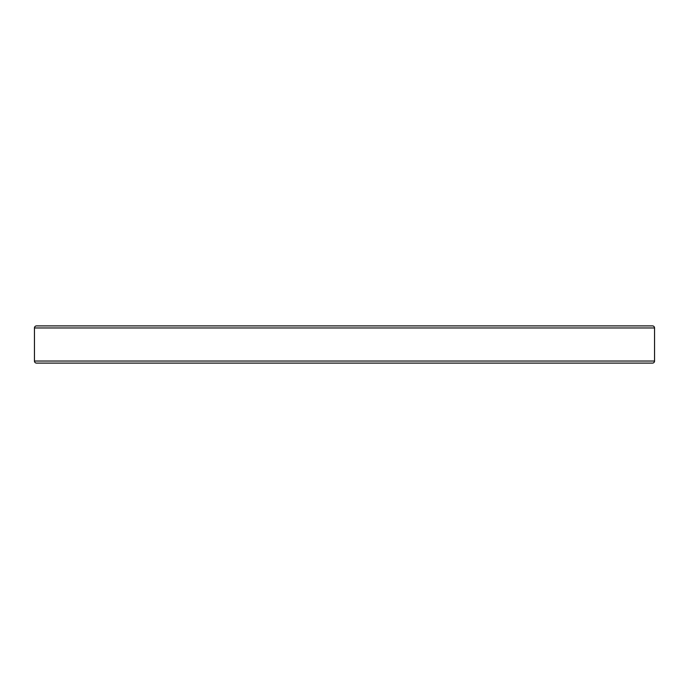 <?xml version="1.0" encoding="UTF-8"?>
<svg xmlns="http://www.w3.org/2000/svg" width="689" height="689" viewBox="0 0 689 689"><rect width="100%" height="100%" fill="white"/><g stroke="black" fill="none" stroke-linecap="round" stroke-linejoin="round"><path stroke-width="1.03" d="M34.45 327.964L34.45 361.036A2.067 2.067 0 0 0 36.517 363.103L652.483 363.103A2.067 2.067 0 0 0 654.55 361.036L654.55 327.964L34.45 327.964A2.067 2.067 0 0 1 36.517 325.897L652.483 325.897A2.067 2.067 0 0 1 654.55 327.964M505.046 325.897L503.383 325.897M455.842 325.897L469.2 325.897M469.355 325.897L476.116 325.897M489.801 325.897L491.395 325.897M449.995 325.897L451.743 325.897M480.793 325.897L481.404 325.897M491.248 325.897L494.814 325.897M34.45 361.036L654.55 361.036"/></g></svg>
